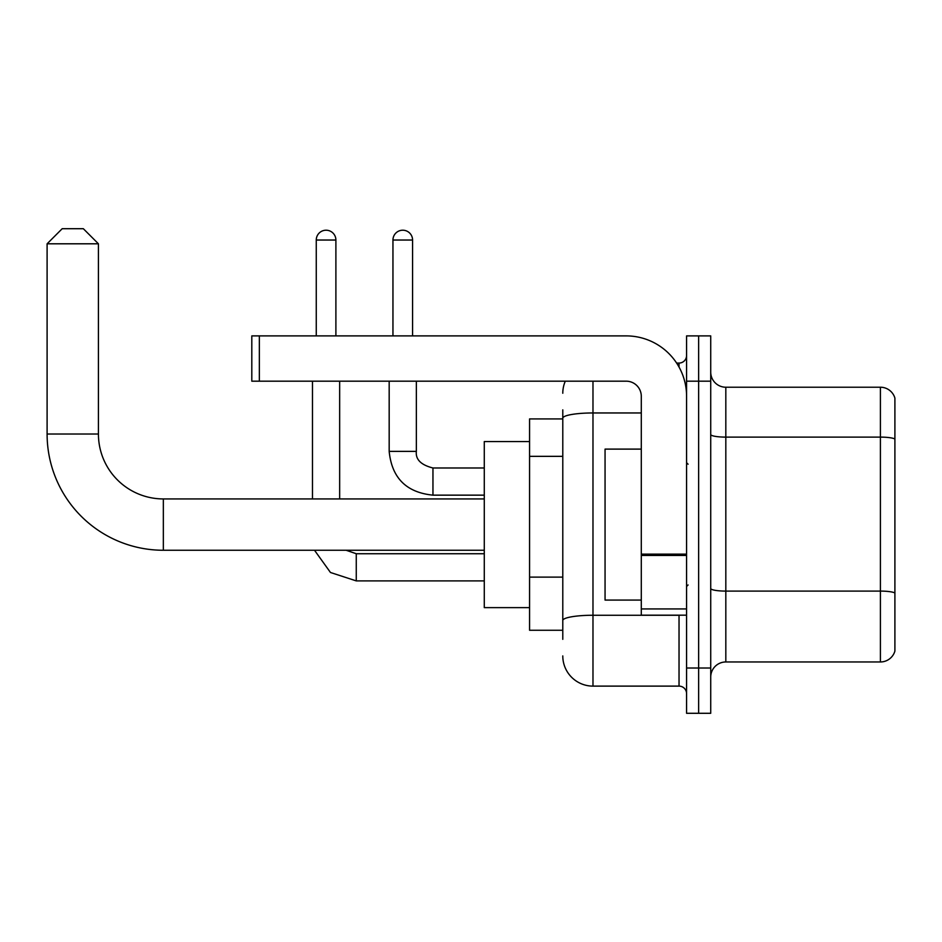 <?xml version="1.0" encoding="UTF-8"?>
<svg xmlns="http://www.w3.org/2000/svg" width="942" height="942" viewBox="0 0 942 942"><rect width="100%" height="100%" fill="white"/><g stroke="black" fill="none" stroke-linecap="round" stroke-linejoin="round"><path stroke-width="1.41" d="M562.786 418.919L529.569 418.919L529.569 630.269L562.786 630.269M562.786 639.324L562.786 409.864M686.577 668.008L686.577 713.294L698.646 713.294L698.646 668.008L698.646 713.294L710.727 713.294L710.727 668.008L698.646 668.008L698.646 381.18L698.646 668.008L686.577 668.008L686.577 381.18L698.646 381.18L698.646 335.894L698.646 381.18L710.727 381.18L710.727 668.008M710.727 381.18L710.727 335.894L686.577 335.894L686.577 381.18M592.977 381.18L592.977 686.117L679.029 686.117L679.029 615.173M676.615 363.059L679.029 363.059A7.548 7.548 0 0 0 686.577 355.511M562.786 447.285L562.786 418.201A30.191 5.24 180 0 1 592.977 412.961L641.29 412.961M686.577 693.665A7.548 7.548 0 0 0 679.029 686.117M562.786 393.25A30.191 30.191 0 0 1 565.306 381.18M592.977 686.117A30.191 30.191 0 0 1 562.786 655.926M710.727 677.062A15.096 15.096 0 0 1 725.823 661.967L880.405 661.967L880.405 387.221L725.823 387.221A15.096 15.096 0 0 1 710.727 372.125A15.096 15.096 0 0 0 725.823 387.221L725.823 661.967M894.9 398.089A15.096 15.096 0 0 0 880.405 387.221A15.096 15.096 0 0 1 894.9 398.089L894.9 651.099A15.096 15.096 0 0 1 880.405 661.967M484.282 550.258L163.343 550.258A116.243 116.243 0 0 1 47.1 434.015L47.1 243.801L62.196 228.706L83.332 228.706L98.427 243.801L47.1 243.801M163.343 550.258L163.343 498.93A64.916 64.916 0 0 1 98.427 434.015L98.427 243.801M529.569 441.562L484.282 441.562L484.282 607.625L529.569 607.625M316.265 335.894L316.265 240.033A9.809 9.809 0 0 1 326.073 230.213A9.809 9.809 0 0 1 335.894 240.033L335.894 335.894M339.662 498.93L339.662 381.18M312.485 498.93L312.485 381.18M392.955 335.894L392.955 240.033A9.809 9.809 0 0 1 402.764 230.213A9.809 9.809 0 0 1 412.572 240.033L412.572 335.894M686.577 615.173L641.29 615.173L641.29 554.12L686.577 554.12M686.577 396.276A60.382 60.382 0 0 0 626.183 335.894L259.356 335.894L259.356 381.18L626.183 381.18A15.096 15.096 0 0 1 641.29 396.276L641.29 554.12M259.356 381.18L251.808 381.18L251.808 335.894L259.356 335.894M641.29 449.11L605.058 449.11L605.058 600.078L641.29 600.078M562.786 456.34L529.569 456.34M562.786 577.116L529.569 577.116M681.643 615.173A7.548 1.307 0 0 1 679.029 615.256L592.977 615.256A30.191 5.24 180 0 0 562.786 620.495M679.029 367.039L679.029 363.059M894.9 439.007A15.096 2.626 180 0 0 880.405 437.112L725.823 437.112A15.096 2.626 0 0 1 710.727 434.498M894.9 592.989A15.096 2.626 180 0 0 880.405 591.093L725.823 591.093A15.096 2.626 -0 0 1 710.727 588.479M47.1 434.015L98.427 434.015M356.264 553.755L356.264 580.896L330.465 572.489L314.51 550.258L330.465 572.489L356.264 580.896L484.282 580.896M316.265 240.033L335.894 240.033M416.352 381.18L416.352 451.371C415.434 459.425 420.968 464.959 432.955 467.986C420.968 464.959 415.434 459.425 416.352 451.371C415.434 459.425 420.968 464.959 432.955 467.986L432.955 495.151C406.402 492.525 391.801 477.935 389.176 451.371L416.329 451.371M392.955 240.033L412.572 240.033M686.577 555.439L641.29 555.439M641.29 608.932L686.577 608.932M484.282 498.93L163.343 498.93M346.103 550.258L356.264 553.731L346.103 550.258M484.282 553.731L356.264 553.731M389.176 451.371C391.801 477.935 406.402 492.525 432.955 495.151C406.402 492.525 391.801 477.935 389.176 451.371L389.176 381.18M484.282 495.151L432.955 495.151M484.282 467.986L432.955 467.986M688.084 464.206L686.577 462.699M688.084 584.97L686.577 586.489"/></g></svg>
